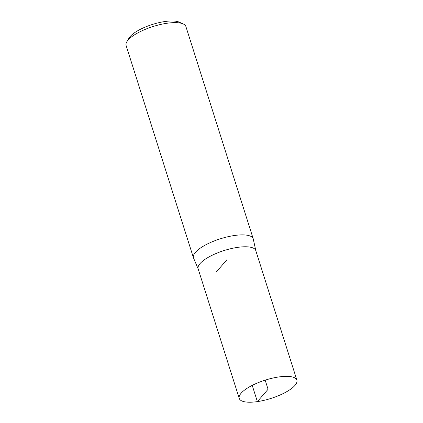 <?xml version="1.0" encoding="UTF-8"?>
<svg xmlns="http://www.w3.org/2000/svg" width="423" height="423" viewBox="0 0 423 423"><rect width="100%" height="100%" fill="white"/><g stroke="black" fill="none" stroke-linecap="round" stroke-linejoin="round"><path stroke-width="0.63" d="M257.374 401.612A30.239 9.597 162.4 0 0 296.888 380.14A30.239 9.597 162.4 0 0 265.163 380.14A30.239 9.597 162.4 0 0 239.238 398.429A30.239 9.597 162.4 0 0 257.374 401.612M239.238 398.429L198.144 268.838A30.229 9.592 -17.6 0 1 224.058 250.553A30.229 9.592 -17.6 0 1 255.767 250.559L296.888 380.14M255.852 250.818A30.239 9.597 162.4 0 0 255.783 250.553L253.356 239.392A31.36 9.951 162.4 0 0 253.229 238.805L185.898 26.543A31.36 9.951 162.4 0 0 183.164 23.921L179.199 22.139A27.918 8.857 162.4 0 0 152.338 24.471A27.918 8.857 162.4 0 0 129.041 38.049L126.826 41.787A31.36 9.951 162.4 0 0 126.112 45.51L193.443 257.771A31.36 9.951 162.4 0 0 193.676 258.321L198.133 268.843A30.239 9.597 162.4 0 0 198.228 269.102M183.164 23.921A31.36 9.951 162.4 0 0 152.994 26.543A31.36 9.951 162.4 0 0 126.826 41.787M255.783 250.553A30.239 9.597 162.4 0 0 224.053 250.553A30.239 9.597 162.4 0 0 198.133 268.843M253.229 238.805A31.36 9.951 162.4 0 0 220.33 238.805A31.36 9.951 162.4 0 0 193.443 257.771M265.163 380.14L268.066 389.287L257.374 401.612L252.224 385.374M216.269 272.021L226.955 259.696"/></g></svg>
